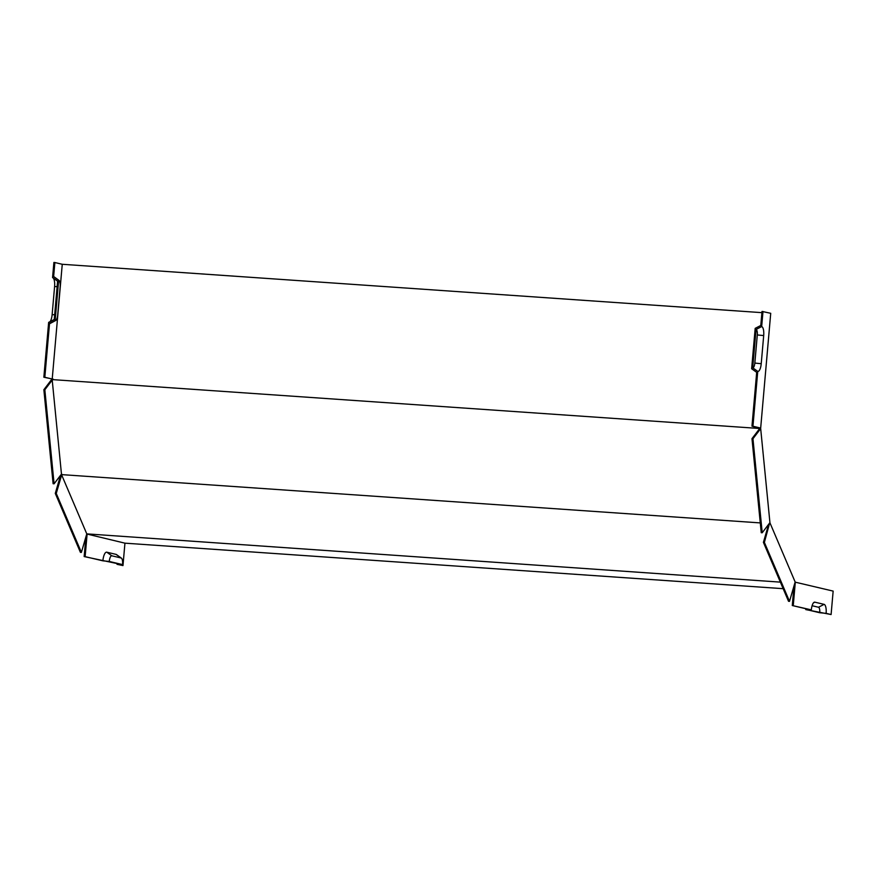 <?xml version="1.0" encoding="UTF-8"?>
<svg xmlns="http://www.w3.org/2000/svg" width="877" height="877" viewBox="0 0 877 877"><rect width="100%" height="100%" fill="white"/><g stroke="black" fill="none" stroke-linecap="round" stroke-linejoin="round"><path stroke-width="1.32" d="M53.146 379.686L51.579 379.577L43.861 389.717L53.113 483.731L54.089 483.797L61.467 474.106L52.214 380.092L53.135 379.653L758.342 428.404L759.361 428.974L751.984 438.664L752.959 438.73L760.677 428.601L751.973 426.178L756.687 372.352L751.644 368.746L755.185 328.36L760.787 325.477L762.014 311.423L770.719 313.308L760.677 428.075L752.948 426.244L757.75 371.388A8.386 2.795 -86 0 0 761.225 363.703L754.834 363.078A5.119 1.71 94 0 1 752.707 367.781L757.75 371.388M751.984 438.664L761.236 532.69L762.212 532.756L769.929 522.615L760.677 428.601M769.644 522.999L764.382 542.403L763.407 542.337L768.669 524.282M763.407 542.337L788.533 601.293L789.508 601.359L795.154 581.977L770.028 523.021M61.653 474.917L56.26 493.455L81.386 552.411L86.779 533.874L61.653 474.917L62.497 474.676L760.282 522.911M86.779 533.874L780.366 582.131M62.497 474.676L61.467 474.106M87.097 534.236L85.135 556.643L102.883 560.831L109.274 561.455A6.161 2.05 -86 0 1 111.828 555.799L121.103 557.991A6.161 2.05 -86 0 1 121.399 558.134A6.161 2.05 -86 0 1 122.583 564.602L118.34 564.481L122.977 565.577L124.94 543.17L87.886 534.257M124.94 543.17L783.161 588.675M793.696 589.41L793.005 589.355M761.905 312.65L62.256 264.284L52.214 379.039L53.135 379.653M758.386 427.855L758.342 428.404M102.883 560.831A9.428 3.135 -86 0 1 106.797 552.192L116.071 554.385A9.428 3.135 -86 0 1 116.52 554.593L121.399 558.134M60.546 475.334L55.284 493.389L80.41 552.346L81.386 552.411M805.875 608.737A6.161 2.05 94 0 0 805.788 609.603L810.03 609.723L792.282 605.525L811.346 609.866A8.386 2.795 -86 0 1 814.097 602.291A8.386 2.795 -86 0 1 814.832 602.17L824.106 604.363A8.386 2.795 -86 0 1 826.123 613.363L831.1 614.536L833.15 591.098L795.099 582.142M52.214 380.092L44.837 389.783L54.089 483.797M62.256 264.284L54.867 262.53L53.64 276.595L58.671 280.212A6.161 2.05 -86 0 1 58.967 280.355A6.161 2.05 -86 0 1 60.151 286.812L57.696 314.942A6.161 2.05 -86 0 1 55.679 320.511A6.161 2.05 -86 0 1 55.141 320.587L49.529 323.47L44.826 377.285L52.214 379.039M758.726 427.932L760.677 428.075M53.179 379.16L43.85 377.22L48.652 322.374L54.253 319.491L57.608 281.177L52.565 277.56L53.892 262.464L54.867 262.53M793.257 605.59L795.307 582.153M831.1 614.536L805.788 609.603M792.282 605.525L793.992 585.946M761.225 363.703L763.692 335.573A8.386 2.795 -86 0 0 761.664 326.584L762.99 311.488M117.09 563.462A8.386 2.795 94 0 1 117.025 564.339L121.267 564.448L84.159 556.577L85.869 536.998M761.664 326.584L756.062 329.456A5.119 1.71 -86 0 1 757.3 334.948L754.834 363.078M756.062 329.456L752.707 367.781M812.091 605.733L818.504 607.246A5.119 1.71 -86 0 1 819.732 612.738L826.123 613.363M811.346 609.866L807.103 609.756L819.732 612.738M50.077 321.64A8.386 2.795 94 0 0 52.127 314.679L54.593 286.549A8.386 2.795 94 0 0 53.344 278.119M55.679 320.511L50.362 323.339A9.428 3.135 -86 0 1 49.529 323.47M53.64 276.595A9.428 3.135 -86 0 1 54.089 276.814L58.967 280.355M58.671 280.212L55.141 320.587M117.025 564.339L122.977 565.577M109.274 561.455L122.583 564.602M751.973 426.178L752.948 426.244M762.212 532.756L752.959 438.73M789.508 601.359L764.382 542.403M44.826 377.285L43.85 377.22M44.837 389.783L43.861 389.717M56.26 493.455L55.284 493.389M85.135 556.643L84.159 556.577M763.692 335.573L757.3 334.948M824.106 604.363L818.504 607.246M814.832 602.17L813.396 602.905M52.127 314.679L54.67 314.744M54.593 286.549L57.126 286.626M116.071 554.385L121.103 557.991M106.797 552.192L111.828 555.799"/></g></svg>
